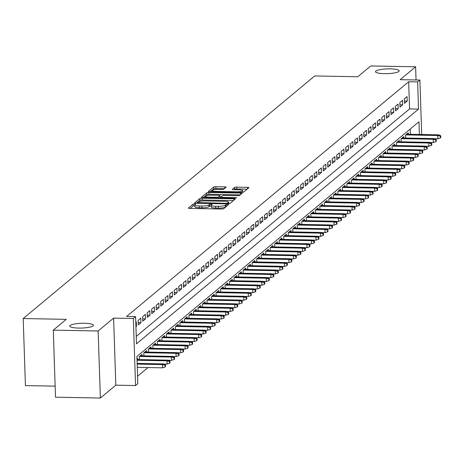 <?xml version="1.0" encoding="UTF-8"?>
<svg xmlns="http://www.w3.org/2000/svg" width="464" height="464" viewBox="0 0 464 464"><rect width="100%" height="100%" fill="white"/><g stroke="black" fill="none" stroke-linecap="round" stroke-linejoin="round"><path stroke-width="0.7" d="M194.7 203.87L193.157 204.102L188.454 208.023A1.815 0.365 -1.9 0 0 188.396 208.116A1.815 0.365 -1.9 0 0 189.77 208.423L221.473 209.02A1.815 0.365 -1.9 0 0 223.677 208.684L228.421 204.699L225.916 204.723L225.307 205.227A5.812 1.172 -1.9 0 1 218.254 206.3L215.615 206.254A5.812 1.172 -1.9 0 1 211.219 205.262A5.812 1.172 -1.9 0 1 211.393 204.966L212.042 204.392L211.079 204.177L208.928 204.92A5.812 1.172 -1.9 0 1 201.875 205.993L199.236 205.941A5.812 1.172 -1.9 0 1 194.839 204.955A5.812 1.172 -1.9 0 1 195.013 204.659L195.663 204.085L194.7 203.87M194.863 205.685L193.221 205.917L190.199 208.429M226.449 206.376L225.365 207.037L225.307 205.227M211.242 205.993L209.6 206.225L208.991 206.729L208.928 204.92M384.43 73.666A11.849 2.384 -1.9 0 0 399.156 70.87A11.849 2.384 -1.9 0 0 390.207 68.863A11.849 2.384 -1.9 0 0 375.475 71.659A11.849 2.384 -1.9 0 0 384.43 73.666M78.694 328.083A11.849 2.384 -1.9 0 0 93.421 325.287A11.849 2.384 -1.9 0 0 84.471 323.28A11.849 2.384 -1.9 0 0 69.739 326.076A11.849 2.384 -1.9 0 0 78.694 328.083M226.049 187.299A1.815 0.365 -1.9 0 0 226.107 187.207A1.815 0.365 -1.9 0 0 224.733 186.899L215.841 186.731A1.815 0.365 -1.9 0 0 213.637 187.067L208.406 191.417A1.815 0.365 -1.9 0 0 208.353 191.51A1.815 0.365 -1.9 0 0 209.728 191.818L241.425 192.415A1.815 0.365 -1.9 0 0 243.629 192.079L248.855 187.729A1.815 0.365 -1.9 0 0 248.913 187.636A1.815 0.365 -1.9 0 0 247.538 187.328L236.797 187.125A1.815 0.365 -1.9 0 0 234.593 187.462L232.354 189.324A1.815 0.365 -1.9 0 0 232.302 189.416A1.815 0.365 -1.9 0 0 233.676 189.724L239.001 189.822A4.86 0.98 -1.9 0 1 242.672 190.646A4.86 0.98 -1.9 0 1 236.634 191.794L215.76 191.406A4.86 0.98 -1.9 0 1 212.089 190.576A4.86 0.98 -1.9 0 1 218.132 189.434L221.612 189.498A1.815 0.365 -1.9 0 0 223.816 189.161L226.049 187.299M136.248 336.371L409.567 108.93L408.662 81.745L417.635 81.913L419.891 80.04L421.701 134.514M53.285 330.142L98.142 330.983L100.369 398.037L55.512 397.196L53.285 330.142L66.259 319.348L23.2 318.536L314.72 75.951L357.779 76.757L370.753 65.963L415.611 66.804L400.154 79.669L419.891 80.04M100.369 398.037L115.82 385.178L113.599 318.124L98.142 330.983M113.599 318.124L133.336 318.495L135.592 316.616L136.491 343.801L418.534 109.098L417.635 81.913M408.662 81.745L126.62 316.448L135.592 316.616M202.06 198.192A1.815 0.365 -1.9 0 0 199.856 198.528L194.631 202.878A1.815 0.365 -1.9 0 0 194.578 202.971A1.815 0.365 -1.9 0 0 195.953 203.278L227.65 203.876A1.815 0.365 -1.9 0 0 229.854 203.539L235.08 199.189A1.815 0.365 -1.9 0 0 235.138 199.097A1.815 0.365 -1.9 0 0 233.763 198.789L202.06 198.192L202.124 200.007A1.815 0.365 -1.9 0 0 199.92 200.344L196.376 203.29M201.521 197.148L206.747 192.798A1.815 0.365 -1.9 0 1 208.951 192.461L240.654 193.059A1.815 0.365 -1.9 0 1 242.022 193.366A1.815 0.365 -1.9 0 1 241.97 193.459L239.731 195.321A1.815 0.365 -1.9 0 1 237.527 195.657L224.675 195.414A1.815 0.365 -1.9 0 0 222.471 195.75L220.986 196.985A1.815 0.365 -1.9 0 0 220.928 197.078A1.815 0.365 -1.9 0 0 222.302 197.386L235.689 197.641L236.646 197.855L235.068 198.157L202.838 197.548A1.815 0.365 -1.9 0 1 201.463 197.241A1.815 0.365 -1.9 0 1 201.521 197.148L201.527 197.328M416.046 79.965L415.611 66.804M135.929 326.859L136.457 326.418L136.306 321.888L135.778 322.329M140.818 318.136L138.11 320.386L138.26 324.916L140.969 322.666L140.818 318.136M145.331 314.377L142.628 316.634L142.773 321.163L145.481 318.907L145.331 314.377M149.843 310.625L147.14 312.875L147.285 317.405L149.994 315.155L149.843 310.625M154.355 306.866L151.653 309.123L151.803 313.652L154.506 311.396L154.355 306.866M158.868 303.114L156.165 305.364L156.316 309.894L159.019 307.644L158.868 303.114M163.386 299.355L160.677 301.612L160.828 306.141L163.531 303.885L163.386 299.355M167.898 295.603L165.19 297.853L165.341 302.383L168.043 300.133L167.898 295.603M172.411 291.844L169.702 294.101L169.853 298.63L172.562 296.38L172.411 291.844M176.923 288.092L174.215 290.342L174.365 294.878L177.074 292.622L176.923 288.092M181.436 284.333L178.727 286.59L178.878 291.119L181.586 288.869L181.436 284.333M185.948 280.581L183.239 282.837L183.39 287.367L186.099 285.111L185.948 280.581M190.46 276.828L187.752 279.079L187.903 283.608L190.611 281.358L190.46 276.828M194.973 273.07L192.264 275.326L192.415 279.856L195.124 277.6L194.973 273.07M199.485 269.317L196.777 271.568L196.927 276.097L199.636 273.847L199.485 269.317M203.998 265.559L201.289 267.815L201.44 272.345L204.148 270.089L203.998 265.559M208.51 261.806L205.801 264.057L205.952 268.586L208.661 266.336L208.51 261.806M213.022 258.048L210.314 260.304L210.465 264.834L213.173 262.578L213.022 258.048M217.535 254.295L214.826 256.546L214.977 261.075L217.686 258.825L217.535 254.295M222.047 250.537L219.339 252.793L219.489 257.323L222.198 255.072L222.047 250.537M226.56 246.784L223.851 249.035L224.002 253.57L226.71 251.314L226.56 246.784M231.072 243.032L228.363 245.282L228.514 249.812L231.223 247.561L231.072 243.032M235.584 239.273L232.882 241.529L233.027 246.059L235.735 243.803L235.584 239.273M240.097 235.521L237.394 237.771L237.539 242.301L240.248 240.05L240.097 235.521M244.609 231.762L241.906 234.018L242.057 238.548L244.76 236.292L244.609 231.762M249.122 228.01L246.419 230.26L246.57 234.79L249.272 232.539L249.122 228.01M253.64 224.251L250.931 226.507L251.082 231.037L253.785 228.781L253.64 224.251M258.152 220.499L255.444 222.749L255.594 227.279L258.303 225.028L258.152 220.499M262.665 216.74L259.956 218.996L260.107 223.526L262.815 221.27L262.665 216.74M267.177 212.988L264.468 215.238L264.619 219.774L267.328 217.517L267.177 212.988M271.689 209.229L268.981 211.485L269.132 216.015L271.84 213.765L271.689 209.229M276.202 205.477L273.493 207.727L273.644 212.263L276.353 210.006L276.202 205.477M280.714 201.724L278.006 203.974L278.156 208.504L280.865 206.254L280.714 201.724M285.227 197.966L282.518 200.222L282.669 204.752L285.377 202.495L285.227 197.966M289.739 194.213L287.03 196.463L287.181 200.993L289.89 198.743L289.739 194.213M294.251 190.455L291.543 192.711L291.694 197.241L294.402 194.984L294.251 190.455M298.764 186.702L296.055 188.952L296.206 193.482L298.915 191.232L298.764 186.702M303.276 182.944L300.568 185.2L300.718 189.73L303.427 187.473L303.276 182.944M307.789 179.191L305.08 181.441L305.231 185.971L307.939 183.721L307.789 179.191M312.301 175.433L309.592 177.689L309.743 182.219L312.452 179.968L312.301 175.433M316.813 171.68L314.105 173.93L314.256 178.466L316.964 176.21L316.813 171.68M321.326 167.922L318.617 170.178L318.768 174.708L321.477 172.457L321.326 167.922M325.838 164.169L323.135 166.419L323.28 170.955L325.989 168.699L325.838 164.169M330.351 160.416L327.648 162.667L327.793 167.197L330.501 164.946L330.351 160.416M334.863 156.658L332.16 158.914L332.311 163.444L335.014 161.188L334.863 156.658M339.381 152.905L336.673 155.156L336.823 159.686L339.526 157.435L339.381 152.905M343.894 149.147L341.185 151.403L341.336 155.933L344.039 153.677L343.894 149.147M348.406 145.394L345.697 147.645L345.848 152.175L348.557 149.924L348.406 145.394M352.918 141.636L350.21 143.892L350.361 148.422L353.069 146.166L352.918 141.636M357.431 137.883L354.722 140.134L354.873 144.664L357.582 142.413L357.431 137.883M361.943 134.125L359.235 136.381L359.385 140.911L362.094 138.661L361.943 134.125M366.456 130.372L363.747 132.623L363.898 137.158L366.606 134.902L366.456 130.372M370.968 126.614L368.259 128.87L368.41 133.4L371.119 131.15L370.968 126.614M375.48 122.861L372.772 125.112L372.923 129.647L375.631 127.391L375.48 122.861M379.993 119.109L377.284 121.359L377.435 125.889L380.144 123.639L379.993 119.109M384.505 115.35L381.797 117.607L381.947 122.136L384.656 119.88L384.505 115.35M389.018 111.598L386.309 113.848L386.46 118.378L389.168 116.128L389.018 111.598M393.53 107.839L390.821 110.096L390.972 114.625L393.681 112.369L393.53 107.839M398.042 104.087L395.334 106.337L395.485 110.867L398.193 108.617L398.042 104.087M402.555 100.328L399.846 102.585L399.997 107.114L402.706 104.858L402.555 100.328M404.509 103.356L407.218 101.106L407.067 96.576L404.359 98.826L404.509 103.356M137.57 376.24L147.999 367.563M410.408 134.299L410.234 129.044M137.559 359.577L137.512 358.133L136.984 358.573M139.415 359.612L139.316 356.63L142.025 354.38L142.071 355.818M143.927 355.853L143.828 352.878L146.537 350.622L146.583 352.066M148.439 352.101L148.341 349.119L151.049 346.869L151.096 348.307M152.952 348.342L152.853 345.367L155.562 343.111L155.608 344.555M157.464 344.59L157.366 341.608L160.074 339.358L160.121 340.796M161.977 340.831L161.878 337.856L164.587 335.6L164.633 337.044M166.489 337.079L166.39 334.103L169.099 331.847L169.145 333.291M171.001 333.326L170.903 330.345L173.611 328.094L173.658 329.533M175.514 329.568L175.415 326.592L178.124 324.336L178.17 325.78M180.026 325.815L179.928 322.834L182.636 320.583L182.683 322.022M184.539 322.057L184.44 319.081L187.149 316.825L187.195 318.269M189.051 318.304L188.952 315.323L191.661 313.072L191.707 314.511M193.563 314.546L193.465 311.57L196.173 309.314L196.22 310.758M198.076 310.793L197.977 307.812L200.686 305.561L200.732 307M202.588 307.035L202.49 304.059L205.198 301.803L205.25 303.247M207.106 303.282L207.008 300.301L209.711 298.05L209.763 299.489M211.619 299.524L211.52 296.548L214.223 294.298L214.275 295.736M216.131 295.771L216.033 292.796L218.735 290.539L218.788 291.984M220.644 292.018L220.545 289.037L223.248 286.787L223.3 288.225M225.156 288.26L225.057 285.285L227.766 283.028L227.812 284.473M229.668 284.507L229.57 281.526L232.278 279.276L232.325 280.714M234.181 280.749L234.082 277.774L236.791 275.517L236.837 276.962M238.693 276.996L238.595 274.015L241.303 271.765L241.35 273.203M243.206 273.238L243.107 270.263L245.816 268.006L245.862 269.451M247.718 269.485L247.619 266.504L250.328 264.254L250.374 265.692M252.23 265.727L252.132 262.752L254.84 260.495L254.887 261.94M256.743 261.974L256.644 258.993L259.353 256.743L259.399 258.181M261.255 258.216L261.157 255.241L263.865 252.99L263.912 254.429M265.768 254.463L265.669 251.488L268.378 249.232L268.424 250.676M270.28 250.711L270.181 247.73L272.89 245.479L272.936 246.918M274.792 246.952L274.694 243.977L277.402 241.721L277.449 243.165M279.305 243.2L279.206 240.219L281.915 237.968L281.961 239.407M283.817 239.441L283.719 236.466L286.427 234.21L286.474 235.654M288.33 235.689L288.231 232.708L290.94 230.457L290.986 231.896M292.848 231.93L292.743 228.955L295.452 226.699L295.504 228.143M297.36 228.178L297.262 225.197L299.964 222.946L300.017 224.385M301.873 224.419L301.774 221.444L304.477 219.188L304.529 220.632M306.385 220.667L306.286 217.686L308.989 215.435L309.041 216.874M310.897 216.914L310.799 213.933L313.507 211.683L313.554 213.121M315.41 213.156L315.311 210.18L318.02 207.924L318.066 209.368M319.922 209.403L319.824 206.422L322.532 204.172L322.579 205.61M324.435 205.645L324.336 202.669L327.045 200.413L327.091 201.857M328.947 201.892L328.848 198.911L331.557 196.661L331.603 198.099M333.459 198.134L333.361 195.158L336.069 192.902L336.116 194.346M337.972 194.381L337.873 191.4L340.582 189.15L340.628 190.588M342.484 190.623L342.386 187.647L345.094 185.391L345.141 186.835M346.997 186.87L346.898 183.889L349.607 181.639L349.653 183.077M351.509 183.112L351.41 180.136L354.119 177.88L354.165 179.324M356.021 179.359L355.923 176.384L358.631 174.128L358.678 175.572M360.534 175.607L360.435 172.625L363.144 170.375L363.19 171.813M365.046 171.848L364.948 168.873L367.656 166.617L367.703 168.061M369.559 168.096L369.46 165.114L372.169 162.864L372.215 164.302M374.071 164.337L373.972 161.362L376.681 159.106L376.727 160.55M378.583 160.585L378.485 157.603L381.193 155.353L381.246 156.791M383.102 156.826L382.997 153.851L385.706 151.595L385.758 153.039M387.614 153.074L387.515 150.092L390.218 147.842L390.27 149.28M392.126 149.315L392.028 146.34L394.731 144.084L394.783 145.528M396.639 145.563L396.54 142.581L399.243 140.331L399.295 141.769M401.151 141.804L401.053 138.829L403.761 136.578L403.808 138.017M405.664 138.052L405.565 135.076L408.274 132.82L408.32 134.264M23.2 318.536L25.427 385.59L55.146 386.147M419.381 134.467L418.957 121.783L136.915 356.485L137.814 383.67L135.558 385.549L133.336 318.495M115.82 385.178L135.558 385.549M409.567 108.93L418.534 109.098M136.457 326.418L135.917 326.407M140.969 322.666L138.185 322.613M145.481 318.907L142.697 318.855M149.994 315.155L147.21 315.102M154.506 311.396L151.722 311.344M159.019 307.644L156.235 307.591M163.531 303.885L160.747 303.833M168.043 300.133L165.259 300.08M172.562 296.38L169.778 296.328M177.074 292.622L174.29 292.569M181.586 288.869L178.802 288.817M186.099 285.111L183.315 285.058M190.611 281.358L187.827 281.306M195.124 277.6L192.34 277.547M199.636 273.847L196.852 273.795M204.148 270.089L201.364 270.036M208.661 266.336L205.877 266.284M213.173 262.578L210.389 262.525M217.686 258.825L214.902 258.773M222.198 255.072L219.414 255.02M226.71 251.314L223.926 251.262M231.223 247.561L228.439 247.509M235.735 243.803L232.951 243.751M240.248 240.05L237.464 239.998M244.76 236.292L241.976 236.24M249.272 232.539L246.488 232.487M253.785 228.781L251.001 228.729M258.303 225.028L255.513 224.976M262.815 221.27L260.031 221.218M267.328 217.517L264.544 217.465M271.84 213.765L269.056 213.713M276.353 210.006L273.569 209.954M280.865 206.254L278.081 206.202M285.377 202.495L282.593 202.443M289.89 198.743L287.106 198.691M294.402 194.984L291.618 194.932M298.915 191.232L296.131 191.18M303.427 187.473L300.643 187.421M307.939 183.721L305.155 183.669M312.452 179.968L309.668 179.91M316.964 176.21L314.18 176.158M321.477 172.457L318.693 172.405M325.989 168.699L323.205 168.647M330.501 164.946L327.717 164.894M335.014 161.188L332.23 161.136M339.526 157.435L336.742 157.383M344.039 153.677L341.255 153.625M348.557 149.924L345.773 149.872M353.069 146.166L350.285 146.114M357.582 142.413L354.798 142.361M362.094 138.661L359.31 138.608M366.606 134.902L363.822 134.85M371.119 131.15L368.335 131.097M375.631 127.391L372.847 127.339M380.144 123.639L377.36 123.586M384.656 119.88L381.872 119.828M389.168 116.128L386.384 116.075M393.681 112.369L390.897 112.317M398.193 108.617L395.409 108.564M402.706 104.858L399.922 104.806M407.218 101.106L404.434 101.053M195.077 206.468A5.812 1.172 -1.9 0 0 194.903 206.77A5.812 1.172 -1.9 0 0 199.294 207.756L199.236 205.941M208.991 206.729A5.812 1.172 -1.9 0 1 201.939 207.802L199.294 207.756M211.456 206.776A5.812 1.172 -1.9 0 0 211.277 207.077A5.812 1.172 -1.9 0 0 215.673 208.063L215.615 206.254M225.365 207.037A5.812 1.172 -1.9 0 1 218.312 208.116L215.673 208.063M233.398 200.593L202.124 200.007M197.583 202.519L226.333 203.325L228.52 202.553A5.812 1.172 -1.9 0 0 228.694 202.258A5.812 1.172 -1.9 0 0 224.303 201.272L205.279 200.912A5.812 1.172 -1.9 0 0 198.227 201.985L197.583 202.519M203.267 197.56L206.805 194.607L206.747 192.798M240.282 194.863L209.009 194.277A1.815 0.365 -1.9 0 0 206.805 194.607M211.335 195.164A4.86 0.98 -1.9 0 0 205.291 196.313A4.86 0.98 -1.9 0 0 208.962 197.136L216.317 197.275A1.815 0.365 -1.9 0 0 218.521 196.939L220.006 195.704A1.815 0.365 -1.9 0 0 220.058 195.611A1.815 0.365 -1.9 0 0 218.683 195.303L211.335 195.164M220.058 197.333A1.815 0.365 -1.9 0 1 220.116 197.42A1.815 0.365 -1.9 0 1 220.064 197.519L219.646 197.867M247.173 189.132L236.855 188.935A1.815 0.365 -1.9 0 0 234.651 189.271L234.1 189.73M224.367 188.703L215.899 188.541A1.815 0.365 -1.9 0 0 213.695 188.877L210.151 191.823M165.074 367.007L165.526 366.63L165.468 364.82L165.016 365.191L165.074 367.007L162.586 367.836L162.475 364.576L163.287 363.898L137.141 363.405M165.016 365.191L162.475 364.576L137.164 364.101M162.586 367.836L137.274 367.36M163.287 363.898L165.468 364.82M169.586 363.248L170.039 362.877L169.981 361.062L169.528 361.439L169.586 363.248L167.098 364.083L166.988 360.818L167.8 360.145L137.013 359.565M169.528 361.439L166.988 360.818L137.037 360.255M167.098 364.083L163.566 364.014M167.8 360.145L169.981 361.062M174.099 359.496L174.551 359.119L174.493 357.309L174.041 357.68L174.099 359.496L171.61 360.325L171.5 357.065L172.312 356.387L140.331 355.789M174.041 357.68L171.5 357.065L139.519 356.462M171.61 360.325L168.078 360.261M172.312 356.387L174.493 357.309M178.611 355.737L179.063 355.366L179.005 353.551L178.553 353.928L178.611 355.737L176.123 356.572L176.013 353.307L176.83 352.634L144.843 352.031M178.553 353.928L176.013 353.307L144.031 352.71M176.123 356.572L172.591 356.503M176.83 352.634L179.005 353.551M183.123 351.985L183.576 351.608L183.518 349.798L183.065 350.175L183.123 351.985L180.635 352.814L180.531 349.554L181.343 348.876L149.356 348.278M183.065 350.175L180.531 349.554L148.544 348.951M180.635 352.814L177.103 352.75M181.343 348.876L183.518 349.798M187.636 348.232L188.088 347.855L188.03 346.04L187.578 346.417L187.636 348.232L185.148 349.061L185.043 345.796L185.855 345.123L153.868 344.52M187.578 346.417L185.043 345.796L153.056 345.199M185.148 349.061L181.615 348.992M185.855 345.123L188.03 346.04M192.148 344.474L192.601 344.097L192.543 342.287L192.09 342.664L192.148 344.474L189.66 345.303L189.556 342.043L190.368 341.365L158.381 340.767M192.09 342.664L189.556 342.043L157.569 341.44M189.66 345.303L186.128 345.239M190.368 341.365L192.543 342.287M196.661 340.721L197.113 340.344L197.055 338.529L196.603 338.906L196.661 340.721L194.172 341.55L194.068 338.291L194.88 337.612L162.893 337.009M196.603 338.906L194.068 338.291L162.081 337.688M194.172 341.55L190.64 341.487M194.88 337.612L197.055 338.529M201.179 336.963L201.625 336.586L201.567 334.776L201.115 335.153L201.179 336.963L198.685 337.798L198.58 334.532L199.392 333.86L167.405 333.256M201.115 335.153L198.58 334.532L166.593 333.929M198.685 337.798L195.153 337.728M199.392 333.86L201.567 334.776M205.691 333.21L206.138 332.833L206.08 331.023L205.627 331.395L205.691 333.21L203.197 334.039L203.093 330.78L203.905 330.101L171.918 329.498M205.627 331.395L203.093 330.78L171.106 330.177M203.197 334.039L199.665 333.976M203.905 330.101L206.08 331.023M210.204 329.452L210.65 329.08L210.592 327.265L210.14 327.642L210.204 329.452L207.71 330.287L207.605 327.021L208.417 326.349L176.43 325.745M210.14 327.642L207.605 327.021L175.618 326.424M207.71 330.287L204.177 330.217M208.417 326.349L210.592 327.265M214.716 325.699L215.163 325.322L215.105 323.512L214.652 323.884L214.716 325.699L212.228 326.528L212.118 323.269L212.93 322.59L180.943 321.993M214.652 323.884L212.118 323.269L180.131 322.666M212.228 326.528L208.69 326.465M212.93 322.59L215.105 323.512M219.228 321.941L219.681 321.569L219.617 319.754L219.165 320.131L219.228 321.941L216.74 322.776L216.63 319.51L217.442 318.838L185.455 318.234M219.165 320.131L216.63 319.51L184.643 318.913M216.74 322.776L213.202 322.706M217.442 318.838L219.617 319.754M223.741 318.188L224.193 317.811L224.129 316.001L223.677 316.373L223.741 318.188L221.253 319.017L221.142 315.758L221.954 315.079L189.967 314.482M223.677 316.373L221.142 315.758L189.155 315.155M221.253 319.017L217.715 318.954M221.954 315.079L224.129 316.001M228.253 314.43L228.706 314.058L228.642 312.243L228.189 312.62L228.253 314.43L225.765 315.265L225.655 311.999L226.467 311.327L194.48 310.723M228.189 312.62L225.655 311.999L193.668 311.402M225.765 315.265L222.233 315.195M226.467 311.327L228.642 312.243M232.766 310.677L233.218 310.3L233.154 308.49L232.708 308.867L232.766 310.677L230.277 311.506L230.167 308.247L230.979 307.568L198.992 306.971M232.708 308.867L230.167 308.247L198.18 307.644M230.277 311.506L226.745 311.443M230.979 307.568L233.154 308.49M237.278 306.924L237.73 306.547L237.667 304.732L237.22 305.109L237.278 306.924L234.79 307.754L234.68 304.488L235.492 303.816L203.505 303.212M237.22 305.109L234.68 304.488L202.693 303.891M234.79 307.754L231.258 307.684M235.492 303.816L237.667 304.732M241.79 303.166L242.243 302.789L242.179 300.979L241.732 301.356L241.79 303.166L239.302 303.995L239.192 300.736L240.004 300.057L208.023 299.46M241.732 301.356L239.192 300.736L207.205 300.133M239.302 303.995L235.77 303.932M240.004 300.057L242.179 300.979M246.303 299.413L246.755 299.036L246.691 297.221L246.245 297.598L246.303 299.413L243.815 300.243L243.704 296.983L244.516 296.305L212.535 295.701M246.245 297.598L243.704 296.983L211.723 296.38M243.815 300.243L240.282 300.179M244.516 296.305L246.691 297.221M250.815 295.655L251.268 295.278L251.21 293.468L250.757 293.845L250.815 295.655L248.327 296.49L248.217 293.225L249.029 292.552L217.048 291.949M250.757 293.845L248.217 293.225L216.236 292.622M248.327 296.49L244.795 296.421M249.029 292.552L251.21 293.468M255.328 291.902L255.78 291.525L255.722 289.716L255.27 290.087L255.328 291.902L252.839 292.732L252.729 289.472L253.541 288.794L221.56 288.19M255.27 290.087L252.729 289.472L220.748 288.869M252.839 292.732L249.307 292.668M253.541 288.794L255.722 289.716M259.84 288.144L260.292 287.773L260.234 285.957L259.782 286.334L259.84 288.144L257.352 288.979L257.242 285.714L258.054 285.041L226.072 284.438M259.782 286.334L257.242 285.714L225.26 285.116M257.352 288.979L253.82 288.91M258.054 285.041L260.234 285.957M264.352 284.391L264.805 284.014L264.747 282.205L264.294 282.576L264.352 284.391L261.864 285.221L261.754 281.961L262.566 281.283L230.585 280.685M264.294 282.576L261.754 281.961L229.773 281.358M261.864 285.221L258.332 285.157M262.566 281.283L264.747 282.205M268.865 280.633L269.317 280.262L269.259 278.446L268.807 278.823L268.865 280.633L266.377 281.468L266.266 278.203L267.084 277.53L235.097 276.927M268.807 278.823L266.266 278.203L234.285 277.605M266.377 281.468L262.844 281.399M267.084 277.53L269.259 278.446M273.377 276.88L273.83 276.503L273.772 274.694L273.319 275.065L273.377 276.88L270.889 277.71L270.785 274.45L271.597 273.772L239.61 273.174M273.319 275.065L270.785 274.45L238.798 273.847M270.889 277.71L267.357 277.646M271.597 273.772L273.772 274.694M277.89 273.122L278.342 272.751L278.284 270.935L277.832 271.312L277.89 273.122L275.401 273.957L275.297 270.692L276.109 270.019L244.122 269.416M277.832 271.312L275.297 270.692L243.31 270.094M275.401 273.957L271.869 273.888M276.109 270.019L278.284 270.935M282.402 269.369L282.854 268.992L282.796 267.183L282.344 267.56L282.402 269.369L279.914 270.199L279.809 266.939L280.621 266.261L248.634 265.663M282.344 267.56L279.809 266.939L247.822 266.336M279.914 270.199L276.382 270.135M280.621 266.261L282.796 267.183M286.914 265.617L287.367 265.24L287.309 263.424L286.856 263.801L286.914 265.617L284.426 266.446L284.322 263.181L285.134 262.508L253.147 261.905M286.856 263.801L284.322 263.181L252.335 262.583M284.426 266.446L280.894 266.377M285.134 262.508L287.309 263.424M291.433 261.858L291.879 261.481L291.821 259.672L291.369 260.049L291.433 261.858L288.939 262.688L288.834 259.428L289.646 258.75L257.659 258.152M291.369 260.049L288.834 259.428L256.847 258.825M288.939 262.688L285.406 262.624M289.646 258.75L291.821 259.672M295.945 258.106L296.392 257.729L296.334 255.913L295.881 256.29L295.945 258.106L293.451 258.935L293.347 255.676L294.159 254.997L262.172 254.394M295.881 256.29L293.347 255.676L261.36 255.072M293.451 258.935L289.919 258.871M294.159 254.997L296.334 255.913M300.457 254.347L300.904 253.97L300.846 252.161L300.394 252.538L300.457 254.347L297.969 255.183L297.859 251.917L298.671 251.244L266.684 250.641M300.394 252.538L297.859 251.917L265.872 251.314M297.969 255.183L294.431 255.113M298.671 251.244L300.846 252.161M304.97 250.595L305.416 250.218L305.358 248.408L304.906 248.779L304.97 250.595L302.482 251.424L302.371 248.165L303.183 247.486L271.196 246.883M304.906 248.779L302.371 248.165L270.384 247.561M302.482 251.424L298.944 251.36M303.183 247.486L305.358 248.408M309.482 246.836L309.935 246.465L309.871 244.65L309.418 245.027L309.482 246.836L306.994 247.672L306.884 244.406L307.696 243.733L275.709 243.13M309.418 245.027L306.884 244.406L274.897 243.809M306.994 247.672L303.456 247.602M307.696 243.733L309.871 244.65M313.995 243.084L314.447 242.707L314.383 240.897L313.931 241.268L313.995 243.084L311.506 243.913L311.396 240.654L312.208 239.975L280.221 239.378M313.931 241.268L311.396 240.654L279.409 240.05M311.506 243.913L307.974 243.849M312.208 239.975L314.383 240.897M318.507 239.325L318.959 238.954L318.896 237.139L318.443 237.516L318.507 239.325L316.019 240.161L315.909 236.895L316.721 236.222L284.734 235.619M318.443 237.516L315.909 236.895L283.922 236.298M316.019 240.161L312.487 240.091M316.721 236.222L318.896 237.139M323.019 235.573L323.472 235.196L323.408 233.386L322.961 233.763L323.019 235.573L320.531 236.402L320.421 233.143L321.233 232.464L289.246 231.867M322.961 233.763L320.421 233.143L288.434 232.539M320.531 236.402L316.999 236.338M321.233 232.464L323.408 233.386M327.532 231.82L327.984 231.443L327.92 229.628L327.474 230.005L327.532 231.82L325.044 232.65L324.933 229.384L325.745 228.711L293.758 228.108M327.474 230.005L324.933 229.384L292.946 228.787M325.044 232.65L321.511 232.58M325.745 228.711L327.92 229.628M332.044 228.062L332.497 227.685L332.433 225.875L331.986 226.252L332.044 228.062L329.556 228.891L329.446 225.632L330.258 224.953L298.277 224.356M331.986 226.252L329.446 225.632L297.459 225.028M329.556 228.891L326.024 228.827M330.258 224.953L332.433 225.875M336.557 224.309L337.009 223.932L336.945 222.117L336.499 222.494L336.557 224.309L334.068 225.139L333.958 221.879L334.77 221.2L302.789 220.597M336.499 222.494L333.958 221.879L301.977 221.276M334.068 225.139L330.536 225.069M334.77 221.2L336.945 222.117M341.069 220.551L341.521 220.174L341.463 218.364L341.011 218.741L341.069 220.551L338.581 221.38L338.471 218.121L339.283 217.448L307.301 216.845M341.011 218.741L338.471 218.121L306.489 217.517M338.581 221.38L335.049 221.316M339.283 217.448L341.463 218.364M345.581 216.798L346.034 216.421L345.976 214.612L345.523 214.983L345.581 216.798L343.093 217.628L342.983 214.368L343.795 213.689L311.814 213.086M345.523 214.983L342.983 214.368L311.002 213.765M343.093 217.628L339.561 217.564M343.795 213.689L345.976 214.612M350.094 213.04L350.546 212.669L350.488 210.853L350.036 211.23L350.094 213.04L347.606 213.875L347.495 210.61L348.307 209.937L316.326 209.334M350.036 211.23L347.495 210.61L315.514 210.006M347.606 213.875L344.073 213.805M348.307 209.937L350.488 210.853M354.606 209.287L355.059 208.91L355.001 207.101L354.548 207.472L354.606 209.287L352.118 210.117L352.008 206.857L352.82 206.178L320.839 205.575M354.548 207.472L352.008 206.857L320.027 206.254M352.118 210.117L348.586 210.053M352.82 206.178L355.001 207.101M359.119 205.529L359.571 205.158L359.513 203.342L359.061 203.719L359.119 205.529L356.63 206.364L356.52 203.099L357.338 202.426L325.351 201.823M359.061 203.719L356.52 203.099L324.539 202.501M356.63 206.364L353.098 206.294M357.338 202.426L359.513 203.342M363.631 201.776L364.083 201.399L364.025 199.59L363.573 199.961L363.631 201.776L361.143 202.606L361.038 199.346L361.85 198.667L329.863 198.07M363.573 199.961L361.038 199.346L329.051 198.743M361.143 202.606L357.611 202.542M361.85 198.667L364.025 199.59M368.143 198.018L368.596 197.647L368.538 195.831L368.085 196.208L368.143 198.018L365.655 198.853L365.551 195.588L366.363 194.915L334.376 194.312M368.085 196.208L365.551 195.588L333.564 194.99M365.655 198.853L362.123 198.783M366.363 194.915L368.538 195.831M372.656 194.265L373.108 193.888L373.05 192.079L372.598 192.456L372.656 194.265L370.168 195.095L370.063 191.835L370.875 191.156L338.888 190.559M372.598 192.456L370.063 191.835L338.076 191.232M370.168 195.095L366.635 195.031M370.875 191.156L373.05 192.079M377.168 190.513L377.621 190.136L377.563 188.32L377.11 188.697L377.168 190.513L374.68 191.342L374.576 188.077L375.388 187.404L343.401 186.801M377.11 188.697L374.576 188.077L342.589 187.479M374.68 191.342L371.148 191.272M375.388 187.404L377.563 188.32M381.686 186.754L382.133 186.377L382.075 184.568L381.623 184.945L381.686 186.754L379.192 187.584L379.088 184.324L379.9 183.645L347.913 183.048M381.623 184.945L379.088 184.324L347.101 183.721M379.192 187.584L375.66 187.52M379.9 183.645L382.075 184.568M386.199 183.002L386.645 182.625L386.587 180.809L386.135 181.186L386.199 183.002L383.705 183.831L383.6 180.571L384.412 179.893L352.425 179.29M386.135 181.186L383.6 180.571L351.613 179.968M383.705 183.831L380.173 183.767M384.412 179.893L386.587 180.809M390.711 179.243L391.158 178.866L391.1 177.057L390.647 177.434L390.711 179.243L388.223 180.078L388.113 176.813L388.925 176.14L356.938 175.537M390.647 177.434L388.113 176.813L356.126 176.21M388.223 180.078L384.685 180.009M388.925 176.14L391.1 177.057M395.224 175.491L395.67 175.114L395.612 173.304L395.16 173.675L395.224 175.491L392.735 176.32L392.625 173.06L393.437 172.382L361.45 171.779M395.16 173.675L392.625 173.06L360.638 172.457M392.735 176.32L389.197 176.256M393.437 172.382L395.612 173.304M399.736 171.732L400.188 171.361L400.125 169.546L399.672 169.923L399.736 171.732L397.248 172.567L397.138 169.302L397.95 168.629L365.963 168.026M399.672 169.923L397.138 169.302L365.151 168.705M397.248 172.567L393.71 172.498M397.95 168.629L400.125 169.546M404.248 167.98L404.701 167.603L404.637 165.793L404.185 166.164L404.248 167.98L401.76 168.809L401.65 165.549L402.462 164.871L370.475 164.273M404.185 166.164L401.65 165.549L369.663 164.946M401.76 168.809L398.228 168.745M402.462 164.871L404.637 165.793M408.761 164.221L409.213 163.85L409.149 162.035L408.697 162.412L408.761 164.221L406.273 165.056L406.162 161.791L406.974 161.118L374.987 160.515M408.697 162.412L406.162 161.791L374.175 161.194M406.273 165.056L402.74 164.987M406.974 161.118L409.149 162.035M413.273 160.469L413.726 160.092L413.662 158.282L413.215 158.653L413.273 160.469L410.785 161.298L410.675 158.038L411.487 157.36L379.5 156.762M413.215 158.653L410.675 158.038L378.688 157.435M410.785 161.298L407.253 161.234M411.487 157.36L413.662 158.282M417.786 156.71L418.238 156.339L418.174 154.524L417.728 154.901L417.786 156.71L415.297 157.545L415.187 154.28L415.999 153.607L384.012 153.004M417.728 154.901L415.187 154.28L383.2 153.683M415.297 157.545L411.765 157.476M415.999 153.607L418.174 154.524M422.298 152.958L422.75 152.581L422.687 150.771L422.24 151.148L422.298 152.958L419.81 153.787L419.7 150.527L420.512 149.849L388.53 149.251M422.24 151.148L419.7 150.527L387.713 149.924M419.81 153.787L416.278 153.723M420.512 149.849L422.687 150.771M426.81 149.205L427.263 148.828L427.199 147.013L426.752 147.39L426.81 149.205L424.322 150.034L424.212 146.769L425.024 146.096L393.043 145.493M426.752 147.39L424.212 146.769L392.231 146.172M424.322 150.034L420.79 149.965M425.024 146.096L427.199 147.013M431.323 145.447L431.775 145.07L431.717 143.26L431.265 143.637L431.323 145.447L428.835 146.276L428.724 143.016L429.536 142.338L397.555 141.74M431.265 143.637L428.724 143.016L396.743 142.413M428.835 146.276L425.302 146.212M429.536 142.338L431.717 143.26M435.835 141.694L436.288 141.317L436.23 139.502L435.777 139.879L435.835 141.694L433.347 142.523L433.237 139.264L434.049 138.585L402.068 137.982M435.777 139.879L433.237 139.264L401.256 138.661M433.347 142.523L429.815 142.46M434.049 138.585L436.23 139.502M440.348 137.936L440.8 137.559L440.742 135.749L440.29 136.126L440.348 137.936L437.859 138.771L437.749 135.505L438.561 134.833L406.58 134.229M440.29 136.126L437.749 135.505L405.768 134.902M437.859 138.771L434.327 138.701M438.561 134.833L440.742 135.749M193.221 205.917L193.157 204.102M225.98 206.532L225.916 204.723M209.6 206.225L209.537 204.415M201.939 207.802L201.875 205.993M218.312 208.116L218.254 206.3M233.81 200.251L233.763 198.789M199.92 200.344L199.856 198.528M197.612 203.313L197.589 202.646M198.522 203.331L198.505 202.803M226.351 203.853L226.333 203.325M227.905 203.876L227.876 203.087M228.561 203.847L228.52 202.553M209.009 194.277L208.951 192.461M240.7 194.515L240.654 193.059M221.015 197.89L220.992 197.171M222.32 197.913L222.302 197.386M235.706 198.134L235.689 197.641M208.98 197.664L208.962 197.136M216.334 197.803L216.317 197.275M218.55 197.844L218.521 196.939M220.064 197.519L220.006 195.704M215.777 191.934L215.76 191.406M236.652 192.322L236.634 191.794M234.651 189.271L234.593 187.462M236.855 188.935L236.797 187.125M247.59 188.784L247.538 187.328M213.695 188.877L213.637 187.067M215.899 188.541L215.841 186.731M224.779 188.355L224.733 186.899M194.903 206.77L194.839 204.955M211.277 207.077L211.219 205.262M197.571 203.313L197.548 202.588M228.746 203.829L228.694 202.258M220.957 197.89L220.928 197.078M205.332 197.594L205.291 196.313M220.116 197.42L220.058 195.611M212.129 191.864L212.089 190.576M242.73 192.34L242.672 190.646"/></g></svg>
